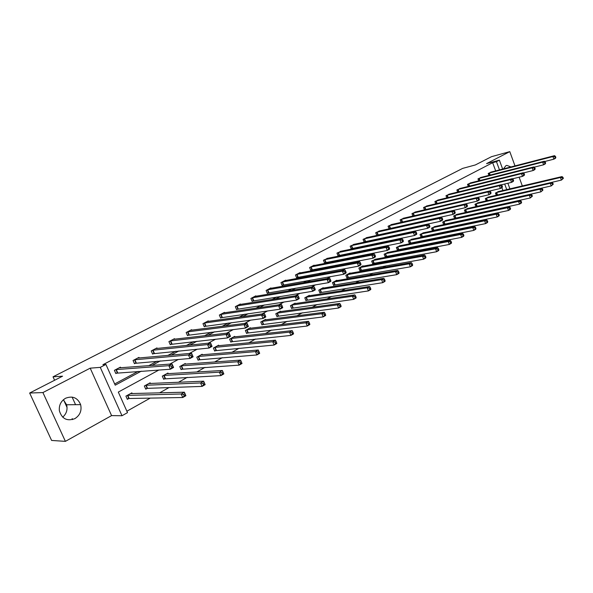<?xml version="1.0" encoding="UTF-8"?>
<svg xmlns="http://www.w3.org/2000/svg" width="593" height="593" viewBox="0 0 593 593"><rect width="100%" height="100%" fill="white"/><g stroke="black" fill="none" stroke-linecap="round" stroke-linejoin="round"><path stroke-width="0.89" d="M63.384 399.756L66.601 404.767C67.78 409.644 66.483 413.781 62.702 417.183M65.578 398.244C72.628 395.583 77.646 397.718 80.633 404.648C81.93 410.63 80.018 415.293 74.896 418.628C67.039 421.497 61.857 418.851 59.359 410.697C58.87 405.204 60.946 401.053 65.578 398.244M503.435 168.901L505.829 165.758L506.852 165.395L511.018 166.937M513.004 178.701L512.76 179.086M522.322 185.943L519.127 177.196M514.998 165.907L509.787 151.638L486.564 163.616L499.38 160.162L502.664 169.094M29.65 393.026L42.911 392.566L65.4 441.362L51.606 440.443L29.65 393.026L62.569 376.184L53.029 376.822L462.666 168.39L475.341 164.95L491.523 156.671L509.787 151.638M126.88 411.216L150.237 398.111M159.584 392.87L169.005 387.585M178.441 382.292L187.255 377.348M196.772 372.011L205.022 367.386M214.607 362.004L222.316 357.683M231.967 352.272L239.149 348.239M248.867 342.791L255.553 339.04M265.323 333.562L271.542 330.071M281.356 324.571L287.123 321.332M296.974 315.81L302.319 312.808M312.207 307.263L317.144 304.498M327.062 298.931L331.606 296.381M341.553 290.807L345.719 288.465M355.689 282.876L359.499 280.734M369.483 275.137L372.96 273.188M382.959 267.576L386.11 265.812M396.117 260.201L398.956 258.607M408.97 252.989L411.512 251.565M421.534 245.947L423.78 244.679M433.809 239.061L435.788 237.949M445.81 232.323L447.53 231.366M457.551 225.74L459.012 224.917M469.033 219.299L470.256 218.617M480.263 212.998L481.257 212.442M491.256 206.831L492.027 206.401M502.019 200.797L502.575 200.486M158.954 369.988L118.311 392.084L127.51 412.639L122.002 415.737L100.284 367.371L105.932 364.436L115.22 385.183L141.29 371.166M65.4 441.362L111.58 415.604L122.002 415.737M53.029 376.822L54.6 380.261M63.488 399.667L67.053 407.465M72.138 418.569L72.598 419.562M139.199 358.016L138.925 357.401L133.054 360.5L134.47 363.702L135.79 363.005M174.727 339.218L174.49 338.677L168.916 341.612L170.28 344.741L171.525 344.081M208.462 321.384L208.254 320.902L202.962 323.689L204.266 326.743L205.452 326.113M240.536 304.431L240.35 304.001L235.317 306.648L236.577 309.642L237.704 309.042M271.068 288.309L270.905 287.909L266.109 290.437L267.324 293.365L268.399 292.794M300.162 272.943L300.021 272.58L295.447 274.989L296.619 277.85L297.642 277.309M327.929 258.281L323.43 260.253L324.564 263.062L325.542 262.543M354.444 244.286L350.152 246.184L351.249 248.934L352.183 248.437M379.794 230.914L375.695 232.73L376.755 235.428L377.645 234.954M404.055 218.113L400.142 219.862L401.12 222.39M402.017 222.049L401.565 222.293M427.301 205.853L423.55 207.535L424.447 209.885M449.59 194.096L445.988 195.72L446.818 197.906M470.975 182.814L467.521 184.379L468.292 186.424M491.515 171.985L488.202 173.49L488.914 175.409M114.671 383.96L138.132 371.374M148.732 365.696L157.145 361.181M167.856 355.429L175.632 351.264M186.454 345.452L193.622 341.612M204.548 335.749L211.138 332.213M222.145 326.306L228.186 323.066M239.275 317.122L244.798 314.157M255.961 308.167L260.979 305.477M272.209 299.45L276.753 297.019M288.042 290.963L292.134 288.761M303.475 282.683L307.137 280.719M318.523 274.611L321.769 272.869M333.199 266.739L336.053 265.204M347.52 259.052L349.996 257.725M361.493 251.558L363.613 250.416M375.132 244.242L376.918 243.286M388.452 237.096L389.912 236.31M401.468 230.114L402.61 229.498M414.181 223.294L415.026 222.842M426.604 216.63L427.168 216.326M495.681 170.903L492.657 162.704L102.9 364.695L105.932 364.436M481.346 177.344L477.965 178.878L478.707 180.865M460.39 188.396L456.869 189.99L457.663 192.11M438.561 199.908L434.884 201.568L435.751 203.836M415.804 211.916L411.972 213.636L412.906 216.067M392.062 224.443L388.052 226.229L389.075 228.854M389.964 228.431L389.23 228.824M367.26 237.526L363.064 239.387L364.139 242.107L365.058 241.618M341.338 251.21L336.943 253.137L338.054 255.917L339.011 255.405M314.208 265.531L314.068 265.182L309.598 267.539L310.754 270.371L311.755 269.837M285.789 280.533L285.633 280.155L280.949 282.624L282.142 285.515L283.195 284.959M255.991 296.27L255.813 295.855L250.898 298.442L252.136 301.4L253.241 300.821M224.695 312.8L224.502 312.341L219.343 315.061L220.626 318.085L221.782 317.47M191.813 330.19L191.591 329.678L186.158 332.532L187.492 335.623L188.707 334.986M157.197 348.491L156.945 347.921L151.222 350.93L152.609 354.095L153.891 353.413M120.72 367.801L120.423 367.149L114.39 370.329L115.835 373.56L117.192 372.849M492.657 162.704L496.46 161.681L499.38 160.162M111.58 415.604L90.195 368.164L42.911 392.566M90.195 368.164L100.284 367.371M507.867 183.252L509.936 188.863M499.499 169.917L496.46 161.681M151.927 365.451L160.362 360.915M171.118 355.14L178.908 350.945M189.767 345.111L196.958 341.249M207.906 335.356L214.518 331.806M225.555 325.876L231.611 322.622M242.73 316.64L248.259 313.667M259.452 307.648L264.485 304.95M275.738 298.894L280.296 296.448M291.608 290.37L295.707 288.168M307.07 282.053L310.739 280.089M322.147 273.951L325.401 272.202M336.846 266.049L339.707 264.515M351.189 258.34L353.673 257.006M365.184 250.817L367.312 249.675M378.845 243.471L380.632 242.515M392.188 236.303L393.641 235.517M405.212 229.298L406.361 228.683M417.939 222.464L418.784 222.004M430.377 215.778L430.941 215.474M451.866 210.737L451.303 211.041M439.65 217.379L438.805 217.839M427.153 224.169L426.004 224.799M414.366 231.122L412.898 231.922M401.268 238.245L399.467 239.224M387.852 245.539L385.709 246.703M374.109 253.011L371.603 254.375M360.025 260.668L357.134 262.239M345.586 268.518L342.294 270.304M330.775 276.568L327.069 278.584M315.587 284.825L311.444 287.079M300.006 293.305L295.396 295.803M284.003 302L278.91 304.765M267.576 310.932L261.973 313.979M250.706 320.101L244.568 323.444M233.368 329.53L226.659 333.177M215.541 339.226L208.247 343.191M197.217 349.188L189.293 353.495M178.36 359.44L169.776 364.109M506.748 189.619L504.687 184.023M502.923 190.516L501.863 187.662M128.688 398.6L127.354 399.334L125.916 396.124L131.876 392.855L132.217 393.619M147.049 388.452L145.752 389.171L144.344 385.999L150.148 382.811L150.466 383.53M164.928 378.571L163.668 379.275L162.289 376.14L167.938 373.034L168.234 373.709M182.347 368.95L181.117 369.632L179.768 366.533L185.268 363.509L185.55 364.139M199.322 359.573L198.121 360.24L196.794 357.171L202.161 354.221L202.421 354.822M215.867 350.433L214.688 351.078L213.391 348.054L218.624 345.178L218.869 345.741M231.996 341.524L230.847 342.154L229.58 339.159L234.68 336.35L234.902 336.891M247.726 332.829L246.614 333.444L245.361 330.479L250.335 327.744L250.55 328.255M263.077 324.349L261.987 324.949L260.764 322.014L265.62 319.345L265.82 319.835M278.058 316.076L276.998 316.662L275.789 313.756L280.533 311.155L280.719 311.614M292.683 307.989L291.645 308.568L290.459 305.691L295.092 303.149L295.27 303.586M306.959 300.102L305.951 300.666L304.787 297.819L309.309 295.336L309.479 295.759M320.909 292.393L319.923 292.942L318.782 290.133L323.192 287.701L323.355 288.102M334.541 284.862L333.577 285.396L332.451 282.616L336.765 280.244L336.92 280.63M347.861 277.509L346.92 278.028L345.815 275.271L350.033 272.958L350.181 273.321M360.885 270.312L359.958 270.823L358.876 268.095L362.998 265.827L363.138 266.183M373.612 263.277L372.715 263.774L371.641 261.076L375.814 259.2M386.065 256.398L385.183 256.888L384.138 254.212L388.207 252.366M398.251 249.668L397.384 250.142L396.354 247.496L400.334 245.687M410.171 243.078L409.326 243.545L408.31 240.921L412.202 239.149M421.838 236.629L421.015 237.089L420.014 234.494L423.825 232.752M433.268 230.321L432.453 230.766L431.467 228.194L435.195 226.489M444.454 224.139L443.653 224.577L442.682 222.034L446.336 220.351M455.402 218.091L454.631 218.52L453.667 215.993L457.24 214.347M465.364 212.553L464.43 210.078L467.929 208.462M466.135 212.161L465.461 212.531M475.875 206.675L474.978 204.281L478.403 202.695M476.653 206.349L476.186 206.609M553.247 184.215L552.861 183.163L552.209 183.533L552.587 184.586L553.247 184.215L551.245 185.92L486.171 200.901L485.311 198.603L488.669 197.046M496.274 195.282L495.444 193.036L498.728 191.509M72.101 397.088L75.57 404.693M555.849 157.479L555.471 156.426L554.826 156.782L555.196 157.834L555.849 157.479L555.485 158.287L553.862 159.176L552.921 156.552L488.928 173.112M554.826 156.782L552.921 156.552L554.544 155.662L490.715 172.17M555.196 157.834L553.862 159.176L544.67 161.526M555.471 156.426L554.544 155.662M563.35 178.419L562.979 177.374L562.334 177.737L562.705 178.782L563.35 178.419L561.371 180.109L560.437 177.5L562.038 176.581L497.927 191.665M496.786 195.164L561.371 180.109L562.705 178.782M496.163 192.643L560.437 177.5L562.334 177.737M562.038 176.581L562.979 177.374M545.627 163.068L545.241 162.008L544.582 162.371L544.967 163.431L545.627 163.068L545.278 163.876L543.618 164.787L542.662 162.134L478.707 178.493M544.582 162.371L542.662 162.134L544.322 161.229L480.53 177.529M544.967 163.431L543.618 164.787L534.174 167.174M545.241 162.008L544.322 161.229M535.183 168.783L534.797 167.708L534.115 168.078L534.508 169.153L535.183 168.783L534.849 169.591L533.159 170.517L532.188 167.841L468.277 183.986M534.115 168.078L532.188 167.841L533.878 166.915L470.145 183M534.508 169.153L533.159 170.517L523.441 172.941M534.797 167.708L533.878 166.915M486.045 198.203L550.297 183.289L551.935 182.355L487.854 197.21M552.587 184.586L551.245 185.92L550.297 183.289L552.209 183.533M551.935 182.355L552.861 183.163M542.921 190.138L542.536 189.071L541.861 189.456L542.247 190.523L542.921 190.138L540.898 191.865L539.934 189.204L541.609 188.248L477.565 202.858M475.845 206.601L540.898 191.865L542.247 190.523M475.727 203.873L539.934 189.204L541.861 189.456M541.609 188.248L542.536 189.071M524.509 174.624L524.116 173.541L523.426 173.919L523.819 175.002L524.509 174.624L524.19 175.432L522.463 176.373L521.477 173.667L457.64 189.582M523.426 173.919L521.477 173.667L523.211 172.726L459.538 188.581M523.819 175.002L522.463 176.373L512.478 178.827M524.116 173.541L523.211 172.726M532.373 196.187L531.98 195.112L531.291 195.505L531.684 196.579L532.373 196.187L530.327 197.936L529.349 195.245L531.061 194.267L467.076 208.625M465.312 212.413L530.327 197.936L531.684 196.579M465.194 209.663L529.349 195.245L531.291 195.505M531.061 194.267L531.98 195.112M513.605 180.591L513.197 179.501L512.493 179.887L512.893 180.976L513.605 180.591L513.301 181.391L511.537 182.362L510.529 179.627L446.781 195.305M512.493 179.887L510.529 179.627L512.3 178.663L448.716 194.282M512.893 180.976L511.537 182.362L501.263 184.853M513.197 179.501L512.3 178.663M521.588 202.376L521.188 201.286L520.491 201.687L520.891 202.776L521.588 202.376L521.277 203.132L519.527 204.133L518.527 201.42L520.283 200.427L456.373 214.51M454.564 218.35L519.527 204.133L520.891 202.776M454.453 215.563L518.527 201.42L520.491 201.687M520.283 200.427L521.188 201.286M502.449 186.691L502.041 185.587L501.315 185.987L501.722 187.091L502.449 186.691L502.167 187.492L500.359 188.485L499.336 185.728L435.692 201.146M501.315 185.987L499.336 185.728L501.152 184.742L437.671 200.1M501.722 187.091L500.359 188.485L489.803 191.005M502.041 185.587L501.152 184.742M510.566 208.699L510.158 207.602L509.446 208.01L509.847 209.107L510.566 208.699L510.269 209.455L508.483 210.478L507.467 207.735L509.261 206.72L445.439 220.514M443.586 224.406L508.483 210.478L509.847 209.107M443.482 221.597L507.467 207.735L509.446 208.01M509.261 206.72L510.158 207.602M491.041 192.933L490.626 191.821L489.885 192.221L490.3 193.34L491.041 192.933L490.774 193.733L488.928 194.749L487.891 191.954L424.373 207.105M489.885 192.221L487.891 191.954L489.744 190.946L426.389 206.038M490.3 193.34L488.928 194.749L425.626 209.611M490.626 191.821L489.744 190.946M499.291 215.163L498.876 214.058L498.15 214.473L498.557 215.585L499.291 215.163L499.01 215.919L497.186 216.964L496.156 214.199L497.987 213.154L434.284 226.652M432.386 230.588L497.186 216.964L498.557 215.585M432.282 227.749L496.156 214.199L498.15 214.473M497.987 213.154L498.876 214.058M479.374 199.315L478.951 198.188L478.195 198.603L478.618 199.73L479.374 199.315L479.129 200.115L477.239 201.146L476.186 198.329L412.81 213.191M478.195 198.603L476.186 198.329L478.077 197.299L414.87 212.101M478.618 199.73L477.239 201.146L413.165 216.008M478.951 198.188L478.077 197.299M487.757 221.775L487.342 220.655L486.594 221.085L487.016 222.205L487.757 221.775L487.498 222.523L485.63 223.598L484.585 220.804L486.46 219.729L422.883 232.916M420.941 236.904L485.63 223.598L487.016 222.205M420.845 234.035L484.585 220.804L486.594 221.085M486.46 219.729L487.342 220.655M467.432 205.853L467.01 204.711L466.231 205.134L466.661 206.275L467.432 205.853L467.21 206.638L465.275 207.698L464.208 204.852L400.994 219.41M466.231 205.134L464.208 204.852L466.142 203.799L403.107 218.298M466.661 206.275L465.275 207.698L401.098 222.338M467.01 204.711L466.142 203.799M475.964 228.542L475.542 227.416L474.771 227.853L475.201 228.98L475.964 228.542L475.727 229.283L473.814 230.388L472.747 227.556L474.667 226.467L411.245 239.313M409.252 243.352L473.814 230.388L475.201 228.98M409.155 240.461L472.747 227.556L474.771 227.853M474.667 226.467L475.542 227.416M455.216 212.531L454.779 211.382L453.986 211.82L454.423 212.969L455.216 212.531L455.016 213.324L453.03 214.407L451.94 211.531L388.926 225.77M453.986 211.82L451.94 211.531L453.927 210.448L391.084 224.628M454.423 212.969L453.03 214.407L389.023 228.728M454.779 211.382L453.927 210.448M463.889 235.465L463.459 234.324L462.673 234.776L463.111 235.918L463.889 235.465L463.674 236.207L461.717 237.333L460.635 234.472L462.592 233.353L399.356 245.85M397.31 249.949L461.717 237.333L463.111 235.918M397.221 247.022L460.635 234.472L462.673 234.776M462.592 233.353L463.459 234.324M442.704 219.38L442.267 218.217L441.451 218.661L441.896 219.825L442.704 219.38L442.526 220.159L440.503 221.271L439.391 218.365L376.592 232.263M441.451 218.661L439.391 218.365L441.422 217.26L378.794 231.1M441.896 219.825L440.503 221.271L376.688 235.251M442.267 218.217L441.422 217.26M451.532 242.559L451.095 241.403L450.295 241.862L450.732 243.019L451.532 242.559L451.34 243.293L449.331 244.442L448.234 241.551L450.243 240.41L387.199 252.529M385.109 256.68L449.331 244.442L450.732 243.019M385.02 253.722L448.234 241.551L450.295 241.862M450.243 240.41L451.095 241.403M429.895 226.385L429.451 225.214L428.613 225.666L429.065 226.845L429.895 226.385L429.74 227.163L427.664 228.305L426.537 225.362L363.983 238.905M428.613 225.666L426.537 225.362L428.62 224.228L366.237 237.711M429.065 226.845L427.664 228.305L364.072 241.922M429.451 225.214L428.62 224.228M438.879 249.816L438.435 248.645L437.612 249.119L438.057 250.283L438.879 249.816L438.709 250.542L436.656 251.721L435.536 248.801L437.59 247.629L374.776 259.356M372.626 263.566L436.656 251.721L438.057 250.283M372.552 260.579L435.536 248.801L437.612 249.119M437.59 247.629L438.435 248.645M416.775 233.568L416.316 232.374L415.463 232.841L415.923 234.035L416.775 233.568L416.649 234.339L414.522 235.503L413.373 232.53L351.086 245.687M415.463 232.841L413.373 232.53L415.5 231.374L353.391 244.479M415.923 234.035L414.522 235.503L351.175 248.749M416.316 232.374L415.5 231.374M425.922 257.251L425.463 256.072L424.625 256.554L425.077 257.733L425.922 257.251L425.774 257.97L423.669 259.178L422.527 256.228L424.632 255.027L362.078 266.331M359.877 270.608L423.669 259.178L425.077 257.733M359.795 267.584L422.527 256.228L424.625 256.554M424.632 255.027L425.463 256.072M403.336 240.921L402.869 239.72L401.995 240.195L402.462 241.395L403.336 240.921L403.233 241.685L401.046 242.885L399.882 239.876L337.899 252.633M401.995 240.195L399.882 239.876L402.061 238.69L340.256 251.395M402.462 241.395L401.046 242.885L337.98 255.724M402.869 239.72L402.061 238.69M412.639 264.863L412.179 263.67L411.32 264.167L411.779 265.36L412.639 264.863L412.52 265.582L410.363 266.813L409.207 263.833L411.364 262.603L349.092 273.469M346.831 277.806L410.363 266.813L411.779 265.36M346.757 274.752L409.207 263.833L411.32 264.167M411.364 262.603L412.179 263.67M389.557 248.46L389.082 247.244L388.185 247.733L388.66 248.949L389.557 248.46L389.475 249.223L387.244 250.446L386.05 247.407L324.408 259.741M388.185 247.733L386.05 247.407L388.289 246.184L326.817 258.466M388.66 248.949L387.244 250.446L324.482 262.862M389.082 247.244L388.289 246.184M399.037 272.669L398.563 271.468L397.681 271.972L398.148 273.18L399.037 272.669L398.941 273.38L396.732 274.648L395.553 271.631L397.762 270.371L335.801 280.771M333.481 285.174L396.732 274.648L398.148 273.18M333.422 282.083L395.553 271.631L397.681 271.972M397.762 270.371L398.563 271.468M375.428 256.191L374.946 254.96L374.027 255.457L374.509 256.687L375.428 256.191L375.384 256.939L373.086 258.2L371.878 255.123L310.606 267.006M374.027 255.457L371.878 255.123L374.168 253.878L313.074 265.708M374.509 256.687L373.086 258.2L310.673 270.171M374.946 254.96L374.168 253.878M385.087 280.674L384.605 279.451L383.701 279.97L384.182 281.193L385.087 280.674L385.02 281.371L382.752 282.668L381.551 279.622L383.819 278.325L322.214 288.242M319.827 292.705L382.752 282.668L384.182 281.193M319.768 289.584L381.551 279.622L383.701 279.97M383.819 278.325L384.605 279.451M360.937 264.115L360.448 262.869L359.506 263.388L359.995 264.634L360.937 264.115L360.922 264.863L358.572 266.153L357.334 263.04L296.47 274.448M359.506 263.388L357.334 263.04L359.692 261.758L298.998 273.121M359.995 264.634L358.572 266.153L296.53 277.643M360.448 262.869L359.692 261.758M370.781 288.88L370.291 287.642L369.357 288.176L369.854 289.414L370.781 288.88L370.744 289.569L368.423 290.904L367.193 287.82L369.521 286.493L308.301 295.892M305.847 300.421L368.423 290.904L369.854 289.414M305.803 297.263L367.193 287.82L369.357 288.176M369.521 286.493L370.291 287.642M346.075 272.246L345.571 270.986L344.607 271.52L345.111 272.773L346.075 272.246L346.09 272.988L343.681 274.307L342.42 271.164L282.001 282.068M344.607 271.52L342.42 271.164L344.837 269.845L284.588 280.704M345.111 272.773L343.681 274.307L282.053 285.3M345.571 270.986L344.837 269.845M356.104 297.293L355.607 296.048L354.651 296.596L355.155 297.842L356.104 297.293L356.104 297.975L353.717 299.339L352.472 296.226L354.851 294.862L294.054 303.72M291.541 308.316L353.717 299.339L355.155 297.842M291.497 305.121L352.472 296.226L354.651 296.596M354.851 294.862L355.607 296.048M330.827 280.593L330.308 279.318L329.315 279.859L329.834 281.134L330.827 280.593L330.872 281.319L328.396 282.676L327.114 279.496L267.184 289.873M329.315 279.859L327.114 279.496L329.589 278.147L269.837 288.472M329.834 281.134L328.396 282.676L267.228 293.142M330.308 279.318L329.589 278.147M341.049 305.929L340.538 304.669L339.559 305.232L340.071 306.492L341.049 305.929L341.079 306.603L338.633 308.004L337.358 304.854L339.804 303.453L279.473 311.733M276.887 316.403L338.633 308.004L340.071 306.492M276.857 313.171L337.358 304.854L339.559 305.232M339.804 303.453L340.538 304.669M315.165 289.162L314.638 287.872L313.623 288.428L314.149 289.718L315.165 289.162L315.254 289.881L312.711 291.274L311.399 288.057L252.003 297.864M313.623 288.428L311.399 288.057L313.942 286.671L254.716 296.433M314.149 289.718L312.711 291.274L252.04 301.17M314.638 287.872L313.942 286.671M325.594 314.794L325.075 313.519L324.067 314.097L324.593 315.372L325.594 314.794L325.653 315.454L323.148 316.899L321.851 313.704L324.364 312.274L264.537 319.946M261.876 324.682L323.148 316.899L324.593 315.372M261.854 321.421L321.851 313.704L324.067 314.097M324.364 312.274L325.075 313.519M299.087 297.96L298.553 296.656L297.501 297.226L298.042 298.531L299.087 297.96L299.206 298.664L296.596 300.095L295.262 296.841L236.444 306.055M297.501 297.226L295.262 296.841L297.871 295.418L239.231 304.587M298.042 298.531L296.596 300.095L236.474 309.398M298.553 296.656L297.871 295.418M309.724 323.897L309.198 322.607L308.16 323.2L308.694 324.49L309.724 323.897L309.82 324.549L307.248 326.024L305.921 322.8L308.501 321.324L249.23 328.359M246.495 333.17L307.248 326.024L308.694 324.49M246.48 329.864L305.921 322.8L308.16 323.2M308.501 321.324L309.198 322.607M282.564 306.996L282.016 305.677L280.941 306.262L281.49 307.582L282.564 306.996L282.728 307.693L280.044 309.168L278.68 305.869L220.5 314.453M280.941 306.262L278.68 305.869L281.371 304.402L223.353 312.948M281.49 307.582L280.044 309.168L220.522 317.841M282.016 305.677L281.371 304.402M293.424 333.251L292.883 331.947L291.823 332.547L292.364 333.859L293.424 333.251L293.557 333.889L290.911 335.408L289.562 332.139L292.208 330.627L233.538 336.98M230.729 341.864L290.911 335.408L292.364 333.859M230.721 338.529L289.562 332.139L291.823 332.547M292.208 330.627L292.883 331.947M265.59 316.284L265.034 314.95L263.929 315.55L264.485 316.892L265.59 316.284L265.79 316.973L263.033 318.485L261.639 315.142L204.148 323.059M263.929 315.55L261.639 315.142L264.404 313.638L207.076 321.525M264.485 316.892L263.033 318.485L204.162 326.491M265.034 314.95L264.404 313.638M276.672 342.858L276.123 341.538L275.033 342.161L275.582 343.488L276.672 342.858L276.849 343.48L274.129 345.044L272.75 341.738L275.471 340.182L217.461 345.815M214.562 350.782L274.129 345.044L275.582 343.488M214.57 347.409L272.75 341.738L275.033 342.161M275.471 340.182L276.123 341.538M248.133 325.831L247.563 324.482L246.429 325.105L246.999 326.454L248.133 325.831L248.385 326.506L245.546 328.062L244.123 324.682L187.373 331.895M246.429 325.105L244.123 324.682L246.962 323.133L190.375 330.316M246.999 326.454L245.546 328.062L187.381 335.364M247.563 324.482L246.962 323.133M259.452 352.739L258.889 351.397L257.77 352.042L258.333 353.376L259.452 352.739L259.675 353.346L256.88 354.948L255.464 351.605L258.266 350.003L200.96 354.881M197.98 359.929L256.88 354.948L258.333 353.376M198.003 356.512L255.464 351.605L257.77 352.042M258.266 350.003L258.889 351.397M228.431 334.926L229.017 336.298L230.18 335.653L229.602 334.289L228.431 334.926L226.111 334.489L229.031 332.903L230.477 336.313L227.564 337.914L226.111 334.489L170.169 340.953M173.245 339.329L229.031 332.903L229.602 334.289M229.017 336.298L227.564 337.914L170.161 344.466M230.18 335.653L230.477 336.313M241.173 361.537L240.017 362.197L240.595 363.553L241.744 362.894L240.58 360.099L242.011 363.487L239.135 365.14L237.697 361.745L240.58 360.099L184.045 364.184M180.976 369.313L239.135 365.14L240.595 363.553M180.998 365.851L237.697 361.745L240.017 362.197M242.011 363.487L241.744 362.894M209.915 345.03L210.515 346.416L211.716 345.763L211.123 344.377L209.915 345.03L207.572 344.585L210.582 342.947L212.057 346.408L209.062 348.047L207.572 344.585L152.505 350.255M155.67 348.588L210.582 342.947L211.123 344.377M210.515 346.416L209.062 348.047L152.483 353.806M211.716 345.763L212.057 346.408M222.938 371.967L221.752 372.649L222.345 374.02L223.531 373.345L222.375 370.492L223.843 373.916L220.885 375.614L219.41 372.182L222.375 370.492L166.677 373.723M163.52 378.942L220.885 375.614L222.345 374.02M163.557 375.443L219.41 372.182L221.752 372.649M223.843 373.916L223.531 373.345M190.857 355.437L191.465 356.838L192.703 356.163L192.095 354.755L190.857 355.437L188.492 354.97L191.591 353.287L193.103 356.793L190.012 358.483L188.492 354.97L134.374 359.803M137.62 358.098L191.591 353.287L192.095 354.755M191.465 356.838L190.012 358.483L134.337 363.398M192.703 356.163L193.103 356.793M204.177 382.707L202.962 383.404L203.562 384.798L204.785 384.094L203.651 381.18L205.148 384.649L202.102 386.399L200.597 382.93L203.651 381.18L148.85 383.523M145.596 388.823L147.531 388.356L202.102 386.399L203.562 384.798M145.648 385.287L200.597 382.93L202.962 383.404M205.148 384.649L204.785 384.094M171.229 366.148L171.851 367.571L173.126 366.874L172.504 365.451L171.229 366.148L168.842 365.673L172.029 363.939L173.579 367.482L170.399 369.224L168.842 365.673L115.746 369.609M119.082 367.853L172.029 363.939L172.504 365.451M171.851 367.571L170.399 369.224L115.694 373.249M173.126 366.874L173.579 367.482M184.868 393.759L183.608 394.478L184.223 395.887L185.476 395.168L184.364 392.195L185.898 395.709L182.763 397.51L181.221 393.989L184.364 392.195L130.549 393.582M127.191 398.97L129.17 398.503L182.763 397.51L184.223 395.887M127.258 395.39L181.221 393.989L183.608 394.478M185.898 395.709L185.476 395.168M489.41 172.963L490.189 175.083M489.077 173.06L489.855 175.165M497.208 195.03L496.311 192.592M497.542 194.934L496.637 192.503M479.188 178.345L480.004 180.531M478.855 178.441L479.67 180.62M468.759 183.837L469.612 186.098M468.433 183.934L469.271 186.18M487.105 200.612L486.193 198.151M487.439 200.516L486.527 198.062M476.802 206.305L475.875 203.822M477.135 206.208L476.209 203.733M458.122 189.441L459.004 191.776M457.789 189.538L458.663 191.865M466.291 212.109L465.349 209.611M466.624 212.02L465.683 209.522M447.263 195.156L448.182 197.58M446.929 195.253L447.841 197.662M455.557 218.039L454.601 215.518M455.891 217.95L454.935 215.429M436.174 200.997L437.13 203.503M435.848 201.094L436.789 203.584M444.602 224.095L443.631 221.545M444.935 224.006L443.964 221.456M424.855 206.957L425.848 209.551M424.521 207.053L425.515 209.633M433.416 230.277L432.43 227.705M433.75 230.188L432.764 227.616M413.291 213.05L414.299 215.667M412.958 213.146L413.966 215.756M421.994 236.585L420.993 233.99M422.327 236.496L421.326 233.901M401.483 219.269L402.506 221.908M401.15 219.366L402.173 222.004M410.326 243.034L409.311 240.41M410.66 242.945L409.644 240.328M389.416 225.629L390.453 228.29M389.082 225.718L390.12 228.387M398.407 249.616L397.377 246.97M398.741 249.534L397.71 246.888M377.081 232.122L378.141 234.813M376.748 232.211L377.8 234.902M386.228 256.346L385.176 253.678M386.562 256.265L385.509 253.596M364.473 238.764L365.547 241.484M364.139 238.853L365.214 241.573M373.775 263.233L372.708 260.535M374.109 263.151L373.041 260.446M351.575 245.554L352.672 248.297M351.241 245.643L352.338 248.385M361.041 270.267L359.958 267.539M361.374 270.186L360.292 267.458M338.388 252.499L339.5 255.272M338.054 252.588L339.166 255.361M348.017 277.457L346.92 274.707M348.35 277.383L347.253 274.626M324.897 259.601L326.031 262.41M324.564 259.69L325.698 262.491M334.697 284.818L333.577 282.038M335.03 284.744L333.911 281.957M311.095 266.872L312.244 269.704M310.762 266.961L311.911 269.793M321.072 292.349L319.931 289.54M321.406 292.275L320.264 289.458M296.96 274.314L298.131 277.183M296.626 274.403L297.797 277.265M307.122 300.058L305.958 297.219M307.456 299.984L306.292 297.137M282.49 281.934L283.684 284.833M282.164 282.023L283.35 284.914M292.838 307.945L291.66 305.076M293.172 307.871L291.993 305.002M267.673 289.74L268.888 292.668M267.347 289.821L268.555 292.749M278.213 316.025L277.013 313.126M278.547 315.958L277.346 313.052M252.492 297.738L253.73 300.695M252.166 297.819L253.396 300.77M263.233 324.304L262.01 321.376M263.566 324.238L262.343 321.302M236.933 305.929L238.193 308.916M236.607 306.01L237.867 308.997M247.889 332.784L246.636 329.819M248.215 332.717L246.97 329.752M220.989 314.327L222.271 317.351M220.663 314.409L221.945 317.425M232.152 341.479L230.885 338.484M232.486 341.412L231.211 338.418M204.637 322.94L205.941 325.994M204.311 323.015L205.615 326.068M216.022 350.389L214.725 347.365M216.356 350.33L215.059 347.298M187.862 331.776L189.197 334.867M187.536 331.85L188.87 334.934M199.485 359.528L198.158 356.467M199.811 359.469L198.485 356.408M170.651 340.842L172.014 343.962M170.332 340.908L171.688 344.036M182.511 368.905L181.161 365.814M182.837 368.846L181.488 365.748M152.987 350.144L154.373 353.302M152.668 350.211L154.054 353.369M165.091 378.534L163.72 375.399M165.417 378.475L164.039 375.339M134.848 359.692L136.264 362.894M134.529 359.758L135.945 362.96M147.212 388.415L145.811 385.242M147.531 388.356L146.13 385.183M116.221 369.506L117.666 372.745M115.909 369.565L117.347 372.804M128.851 398.555L127.421 395.353M129.17 398.503L127.74 395.301M80.633 404.648L66.601 404.767M506.852 165.395L506.37 165.521"/></g></svg>
